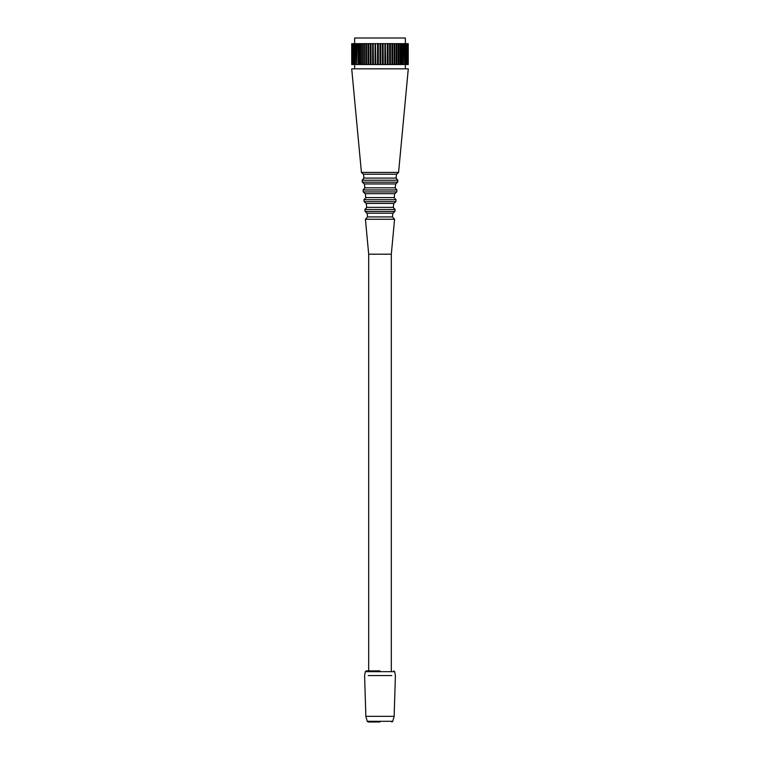 <?xml version="1.0" encoding="UTF-8"?>
<svg xmlns="http://www.w3.org/2000/svg" width="760" height="760" viewBox="0 0 760 760"><rect width="100%" height="100%" fill="white"/><g stroke="black" fill="none" stroke-linecap="round" stroke-linejoin="round"><path stroke-width="1.14" d="M407.987 64.534L407.987 43.662L408.177 64.534M408.243 43.662L408.243 64.534M351.709 43.662L351.719 64.534L351.709 43.662M351.823 43.662L351.823 64.534L351.719 43.662M351.899 43.662L352.137 64.534L353.695 64.534L353.695 43.662L354.359 43.662L354.702 64.534L354.359 43.662M353.695 64.534L354.359 64.534M355.499 43.662L355.499 64.534L355.898 43.662L354.702 43.662M354.702 64.534L355.499 64.534M356.829 43.662L356.829 64.534L357.285 43.662L355.898 43.662M355.898 64.534L356.829 64.534M358.33 43.662L358.33 64.534L358.844 64.534L358.844 43.662L357.285 43.662M357.285 64.534L358.33 64.534M359.993 43.662L359.993 64.534L360.553 64.534L360.553 43.662L358.844 43.662M358.844 64.534L359.993 64.534M361.817 43.662L361.817 64.534L362.425 64.534L362.425 43.662L360.553 43.662M360.553 64.534L361.817 64.534M363.774 43.662L363.774 64.534L364.42 64.534L364.42 43.662L362.425 43.662M362.425 64.534L363.774 64.534M365.854 43.662L365.854 64.534L366.538 64.534L366.538 43.662L364.42 43.662M364.42 64.534L365.854 64.534M368.049 43.662L368.049 64.534L368.752 64.534L368.752 43.662L366.538 43.662M366.538 64.534L368.049 64.534M368.752 43.662L370.329 43.662L370.329 64.534L370.994 64.534L370.994 43.662L371.06 64.534L373.179 64.534L373.179 43.662L373.435 64.534L375.43 64.534L375.43 43.662L375.858 64.534L377.701 64.534L377.701 43.662L378.309 43.662L378.309 64.534L380.779 64.534L380.779 43.662L380 43.662L380 64.534M368.752 64.534L370.329 64.534M370.329 43.662L370.994 43.662M371.06 43.662L372.675 43.662L372.675 64.534M372.675 43.662L373.179 43.662M373.435 43.662L375.088 43.662L375.088 64.534M375.858 43.662L377.53 43.662L377.53 64.534M377.701 64.534L378.309 64.534M380 43.662L378.309 43.662M380.779 43.662L382.47 43.662L382.47 64.534L383.068 64.534L383.068 43.662L383.24 64.534L385.339 64.534L385.339 43.662L385.681 64.534L387.572 64.534L387.572 43.662L388.075 43.662L388.075 64.534L389.737 64.534L389.737 43.662L390.402 43.662L390.402 64.534L392.654 64.534L392.654 43.662L391.951 43.662L391.951 64.534M380.779 64.534L383.24 64.534M383.24 43.662L384.911 43.662L384.911 64.534M385.681 43.662L387.324 43.662L387.324 64.534L388.075 64.534M388.075 43.662L389.671 43.662L389.671 64.534M389.737 64.534L390.402 64.534M391.951 43.662L390.402 43.662M394.145 43.662L394.145 64.534L394.81 64.534L394.81 43.662L392.654 43.662M392.654 64.534L394.145 64.534M396.226 43.662L396.226 64.534L396.862 64.534L396.862 43.662L394.81 43.662M394.81 64.534L396.226 64.534M398.183 43.662L398.183 64.534L398.772 64.534L398.772 43.662L396.862 43.662M396.862 64.534L398.183 64.534M398.772 43.662L400.007 43.662L400.007 64.534L400.548 64.534L400.548 43.662L400.178 64.534L398.772 64.534M401.669 43.662L401.669 64.534L402.163 64.534L402.163 43.662L400.178 43.662M400.178 64.534L401.669 64.534M403.17 43.662L403.17 64.534L403.608 43.662L402.163 43.662M402.163 64.534L403.17 64.534M404.5 43.662L404.5 64.534L404.88 43.662L403.608 43.662M403.608 64.534L404.5 64.534M405.64 43.662L405.64 64.534L405.963 43.662L404.88 43.662M404.88 64.534L405.64 64.534M406.581 43.662L406.581 64.534L406.837 43.662L405.963 43.662M405.963 64.534L406.581 64.534M407.322 43.662L407.322 64.534L407.522 43.662L406.837 43.662M406.837 64.534L407.322 64.534M405.365 64.534L405.365 68.828M353.419 64.534L353.695 43.662M353.419 43.662L352.887 43.662L352.887 64.534M352.678 64.534L352.887 43.662M352.678 43.662L352.288 64.534M383.068 47.386L382.47 47.414M383.068 53.238L382.47 53.267M383.068 59.09L382.47 59.118M382.47 60.534L383.068 60.505M382.47 54.682L383.068 54.654M382.47 48.83L383.068 48.801M396.862 63.992L388.977 64.534M405.365 43.662L405.365 38L354.635 38L354.635 43.662M382.47 43.662L383.068 43.662L382.47 43.662M368.685 670.88L368.685 254.191L365.417 219.269L367.545 216.923L367.194 213.199L392.806 213.199L367.194 213.199M367.545 216.923L392.454 216.923L392.806 213.199M368.685 254.191L391.315 254.191L394.582 219.269L365.417 219.269M351.709 68.828L408.291 68.828L398.582 172.406L396.644 174.182L363.356 174.182L361.418 172.406L351.709 68.828M396.463 174.182L363.536 174.182L363.907 178.077L396.093 178.077L396.463 174.182M395.542 183.929L364.458 183.929L364.819 187.834L395.181 187.834L395.732 183.929L364.458 183.929M364.268 183.929L362.33 182.162L362.149 180.215L364.087 178.077M394.63 193.686L365.37 193.686L365.731 197.59L394.269 197.59L394.63 193.686M363.242 191.919L396.758 191.919L394.81 193.686L365.19 193.686L363.242 191.919L363.062 189.971L364.999 187.834M393.718 203.442L393.357 207.347L366.643 207.347L366.282 203.442M364.154 201.675L395.846 201.675L393.898 203.442L366.101 203.442L364.154 201.675L363.974 199.728L365.921 197.59M365.066 211.432L394.934 211.432L392.986 213.199L367.013 213.199L365.066 211.432L364.885 209.475L366.833 207.347M380 670.88L366.272 670.88L380 670.88M368.248 675.564L391.751 675.564M365.854 716.338L367.222 721.288L392.777 721.288L394.145 716.338L365.854 716.338L364.591 675.564L365.313 671.678L394.687 671.678L393.727 670.88M380 722L368.163 722L380 722M361.418 172.406L398.582 172.406M362.33 182.162L397.67 182.162L395.732 183.929M397.67 182.162L397.851 180.215L362.149 180.215M396.758 191.919L396.938 189.971L363.062 189.971M395.846 201.675L396.026 199.728L363.974 199.728M394.934 211.432L395.115 209.475L364.885 209.475M354.635 64.534L354.635 68.828M394.582 219.269L392.454 216.923M391.315 670.88L391.315 254.191M397.851 180.215L395.912 178.077M396.938 189.971L395 187.834M396.026 199.728L394.079 197.59M395.115 209.475L393.167 207.347M365.313 671.678L366.272 670.88M394.687 671.678L395.409 675.564L394.145 716.338M392.777 721.288L391.837 722M367.222 721.288L368.163 722"/></g></svg>
